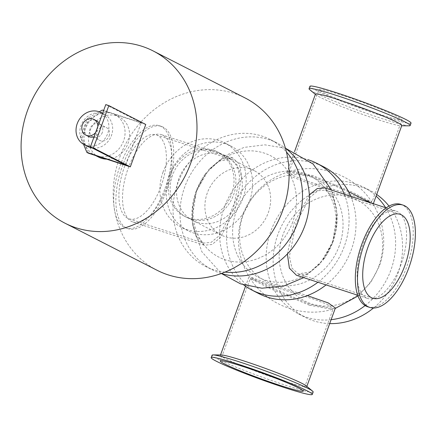 <?xml version="1.0" encoding="UTF-8"?>
<svg xmlns="http://www.w3.org/2000/svg" width="437" height="437" viewBox="0 0 437 437"><rect width="100%" height="100%" fill="white"/><g stroke="black" fill="none" stroke-linecap="round" stroke-linejoin="round"><path stroke-width="0.33" stroke-dasharray="2.19 1.64" d="M192.449 224.214L196.688 238.258L204.21 245.217L212.114 244.447L220.357 237.586L234.855 210.443L241.737 176.237L239.296 164.055L232.67 157.866L221.466 159.297L208.957 169.376L196.579 190.871L192.488 208.017L192.449 224.214L201.899 251.805L221.357 273.513A71.204 62.928 117.1 0 1 220.45 273.212A71.204 62.928 117.1 0 1 212.333 269.842A71.204 62.928 117.1 0 1 188.718 177.793A71.204 62.928 117.1 0 1 277.167 143.041A71.204 62.928 117.1 0 1 285.432 148.23M292.703 222.062A56.908 50.293 117.1 0 1 203.953 244.846A56.908 50.293 117.1 0 1 237.597 152.415A56.908 50.293 117.1 0 1 292.703 222.062M225.006 272.109A71.204 62.928 117.1 0 1 213.48 269.645A71.204 62.928 117.1 0 1 205.368 266.275A71.204 62.928 117.1 0 1 181.748 174.232A71.204 62.928 117.1 0 1 270.197 139.479A71.204 62.928 117.1 0 1 286.426 151.983M207.307 192.952A36.167 31.961 -62.9 0 0 221.313 235.079A36.167 31.961 -62.9 0 0 266.242 217.429A36.167 31.961 -62.9 0 0 254.247 170.676A36.167 31.961 -62.9 0 0 207.307 192.952M258.895 293.648A71.204 62.928 117.1 0 1 235.281 201.599A71.204 62.928 117.1 0 1 323.724 166.847M350.692 196.317A71.204 62.928 117.1 0 1 326.068 284.913M339.259 245.867A56.908 50.293 117.1 0 1 250.516 268.651A56.908 50.293 117.1 0 1 284.159 176.226A56.908 50.293 117.1 0 1 339.259 245.867M243.709 284.935A71.204 62.928 117.1 0 1 228.311 198.037A71.204 62.928 117.1 0 1 307.774 159.642M344.334 194.247A71.204 62.928 117.1 0 1 317.918 282.258M332.295 242.306A56.908 50.293 -62.9 0 0 277.189 172.659A56.908 50.293 -62.9 0 0 243.546 265.09A56.908 50.293 -62.9 0 0 332.295 242.306M331.12 319.687A71.204 62.928 117.1 0 1 306.605 317.262A71.204 62.928 117.1 0 1 298.487 313.892A71.204 62.928 117.1 0 1 274.873 221.843A71.204 62.928 117.1 0 1 363.322 187.091A71.204 62.928 117.1 0 1 376.104 196.087M385.674 207.717A71.204 62.928 117.1 0 1 365.124 305.572M378.852 266.111A56.908 50.293 -62.9 0 0 323.751 196.464A56.908 50.293 -62.9 0 0 290.108 288.895A56.908 50.293 -62.9 0 0 378.852 266.111M329.695 323.599A71.204 62.928 117.1 0 1 313.569 320.824A71.204 62.928 117.1 0 1 305.458 317.453A71.204 62.928 117.1 0 1 281.843 225.405A71.204 62.928 117.1 0 1 370.286 190.658A71.204 62.928 117.1 0 1 376.689 194.487M389.012 206.122A71.204 62.928 117.1 0 1 373.52 308.009M157.102 270.29A96.746 85.505 117.1 0 1 125.015 145.221A96.746 85.505 117.1 0 1 245.19 98.003M170.67 174.221A36.167 31.961 -62.9 0 0 184.682 216.348A36.167 31.961 -62.9 0 0 229.605 198.698A36.167 31.961 -62.9 0 0 217.61 151.945A36.167 31.961 -62.9 0 0 170.67 174.221M178.957 178.454A36.167 31.961 -62.9 0 0 192.968 220.587A36.167 31.961 -62.9 0 0 237.892 202.937A36.167 31.961 -62.9 0 0 225.896 156.184A36.167 31.961 -62.9 0 0 178.957 178.454M169.436 175.352A47.469 41.952 -62.9 0 0 187.823 230.649A47.469 41.952 -62.9 0 0 246.785 207.482A47.469 41.952 -62.9 0 0 231.042 146.116A47.469 41.952 -62.9 0 0 169.436 175.352M163.034 172.08A47.469 41.952 -62.9 0 0 181.421 227.377A47.469 41.952 -62.9 0 0 240.383 204.21A47.469 41.952 -62.9 0 0 224.64 142.844A47.469 41.952 -62.9 0 0 163.034 172.08M172.555 175.182A36.167 31.961 -62.9 0 0 186.566 217.315A36.167 31.961 -62.9 0 0 231.49 199.66A36.167 31.961 -62.9 0 0 219.494 152.906A36.167 31.961 -62.9 0 0 172.555 175.182M409.125 125.823A53.8 3.501 20 0 1 382.02 118.591A53.8 3.501 20 0 1 309.653 89.618M315.465 94.102A45.934 2.993 -160 0 0 315.978 94.862A45.934 2.993 -160 0 0 377.765 119.596A45.934 2.993 -160 0 0 400.904 125.774A45.934 2.993 -160 0 0 401.789 125.523M411.037 123.114A53.8 3.501 20 0 1 382.899 116.171A53.8 3.501 20 0 1 309.926 86.313M313.165 392.011A53.8 3.501 20 0 1 285.028 385.068A53.8 3.501 20 0 1 212.06 355.21M306.239 385.876A45.934 2.993 20 0 1 306.752 386.636A45.934 2.993 20 0 1 282.728 380.709A45.934 2.993 20 0 1 220.428 355.215A45.934 2.993 20 0 1 221.308 354.964M167.234 189.019A53.8 24.931 108 0 0 161.488 126.408A53.8 24.931 108 0 0 121.12 169.835A53.8 24.931 108 0 0 128.156 228.715A53.8 24.931 108 0 0 167.234 189.019M165.066 188.314A53.8 24.931 108 0 0 159.314 125.698A53.8 24.931 108 0 0 118.946 169.13A53.8 24.931 108 0 0 125.987 228.005A53.8 24.931 108 0 0 165.066 188.314M166.371 188.129A45.934 21.282 108 0 0 161.461 134.672A45.934 21.282 108 0 0 126.998 171.752A45.934 21.282 108 0 0 133.006 222.018A45.934 21.282 108 0 0 166.371 188.129M367.604 306.719A53.8 24.931 108 0 0 406.683 267.029A53.8 24.931 108 0 0 400.937 204.412M400.997 264.565A45.934 21.282 -72 0 1 367.632 298.455A45.934 21.282 -72 0 1 361.623 248.189A45.934 21.282 -72 0 1 396.086 211.109A45.934 21.282 -72 0 1 400.997 264.565M349.655 194.367L308.227 181.492L293.686 175.876L289.021 172.041L289.999 171.375L312.887 175.57L352.522 192.34L371.947 202.211L349.655 194.367M378.868 114.112A44.126 2.873 20 0 1 319.021 89.623A44.126 2.873 20 0 1 361.465 102.012A44.126 2.873 20 0 1 401.947 119.804A44.126 2.873 20 0 1 378.868 114.112M348.502 191.679L311.75 176.242L287.819 172.025L286.847 172.735L291.67 176.761L306.829 182.557L350.021 195.814L373.171 204.155L370.794 202.866M335.37 308.003L334.398 308.713L310.467 304.496L269.159 286.83L249.046 276.583L272.191 284.924L307.282 295.614M309.33 305.168L332.218 309.363L333.196 308.697L328.542 304.868L313.99 299.247L272.562 286.372L250.27 278.516L269.695 288.398L309.33 305.168M161.035 186.249A44.126 20.446 108 0 0 156.32 134.896A44.126 20.446 108 0 0 123.212 170.517A44.126 20.446 108 0 0 128.981 218.806A44.126 20.446 108 0 0 161.035 186.249M233.15 209.744L219.139 235.789L211.158 242.366L203.533 243.092L195.727 235.264L192.007 219.412L196.382 190.947L205.909 173.145L218.942 161.198L230.873 159.183L237.253 165.131L239.656 176.854L233.15 209.744M287.388 253.946L294.238 222.684L309.336 194.847M324.882 187.91L332.404 194.864L336.643 208.908L336.605 225.115L332.513 242.256L320.135 263.746L307.626 273.824L296.428 275.255M332.71 242.18L337.085 213.709L333.371 197.868L325.554 190.029L317.934 190.761L309.953 197.338L295.942 223.378L289.436 256.273L291.834 267.99L298.22 273.939L310.155 271.923L323.183 259.977L332.71 242.18M123.567 140.949A22.604 19.976 117.1 0 1 96.801 155.938A22.604 19.976 117.1 0 1 94.228 154.867A22.604 19.976 117.1 0 1 85.472 128.538A22.604 19.976 117.1 0 1 112.233 113.544A22.604 19.976 117.1 0 1 114.811 114.614A22.604 19.976 117.1 0 1 123.567 140.949M83.554 144.308L80.572 137.092L82.08 137.863L88.421 153.207M82.08 137.863L88.864 119.214L87.362 118.438L99.188 111.812M80.572 137.092L87.362 118.438M102.345 110.048L103.853 110.818L88.864 119.214M103.853 110.818L145.756 124.469M125.769 165.099L141.2 122.704L103.651 110.468M109.108 135.956A7.232 6.391 -62.9 0 0 106.306 127.533A7.232 6.391 -62.9 0 0 97.32 131.062A7.232 6.391 -62.9 0 0 99.718 140.414A7.232 6.391 -62.9 0 0 109.108 135.956M105.787 104.596L141.2 122.704M97.839 126.435A8.816 7.79 117.1 0 1 97.254 129.652A8.816 7.79 117.1 0 1 95.627 132.526M99.079 123.032A8.816 7.79 117.1 0 1 99.893 130.996A8.816 7.79 117.1 0 1 94.07 136.803M88.449 136.426A8.816 7.79 117.1 0 1 85.526 125.031A8.816 7.79 117.1 0 1 96.479 120.727M102.515 113.587A18.086 15.983 117.1 0 1 107.699 133.542A18.086 15.983 117.1 0 1 90.628 146.248M88.001 146.608A18.086 15.983 117.1 0 1 82.003 123.229A18.086 15.983 117.1 0 1 104.465 114.401A18.086 15.983 117.1 0 1 111.468 135.47A18.086 15.983 117.1 0 1 92.344 148.001M102.324 132.493A7.232 6.391 117.1 0 1 92.939 136.945A7.232 6.391 117.1 0 1 90.541 127.593A7.232 6.391 117.1 0 1 99.521 124.064A7.232 6.391 117.1 0 1 102.324 132.493M98.746 157.178A22.604 19.976 117.1 0 1 91.251 127.959A22.604 19.976 117.1 0 1 119.328 116.925A22.604 19.976 117.1 0 1 128.085 143.26A22.604 19.976 117.1 0 1 106.617 159.134M205.368 266.275L212.333 269.842M270.197 139.479L277.167 143.041M298.487 313.892L305.458 317.453M363.322 187.091L370.286 190.658M254.247 170.676L225.896 156.184M221.313 235.079L192.968 220.587M231.042 146.116L224.64 142.844M187.823 230.649L181.421 227.377M219.494 152.906L217.61 151.945M186.566 217.315L184.682 216.348M400.904 125.774L401.696 125.78M315.978 94.862L315.372 94.359M125.987 228.005L128.156 228.715M159.314 125.698L161.488 126.408M289.999 171.375C320.217 162.406 355.09 175.619 371.947 202.211L401.947 119.804M289.021 172.041L319.021 89.623M357.985 296.002L370.816 282.324L379.545 265.718C386.756 244.212 384.626 223.689 373.165 204.15L373.335 203.697M286.847 172.735L294.494 151.71M335.212 308.451L334.398 308.713M245.528 286.251L249.046 276.583C243.24 267.018 239.804 256.661 238.739 245.507C237.559 231.965 240.044 219.117 246.184 206.974C255.421 189.773 269.301 178.127 287.819 172.025M303.196 391.115L333.196 308.697M220.27 360.935L250.27 278.516M128.981 218.806L203.533 243.092M156.32 134.896L230.873 159.183M133.006 222.018L204.21 245.217M161.461 134.672L232.67 157.866M336.643 208.908L331.59 190.095M285.427 148.203L264.795 144.833L244.043 147.4L224.875 155.78L208.957 169.376M320.135 263.746L303.742 277.642M357.701 295.221L367.632 298.455M386.161 207.87L396.086 211.109M298.22 273.939L372.772 298.225M325.554 190.029L400.112 214.321M337.085 213.709C337.938 230.774 333.305 246.195 323.183 259.977M332.218 309.363C301.994 318.333 267.122 305.119 250.27 278.527M192.007 219.412C191.155 202.353 195.787 186.932 205.909 173.145M94.228 154.867L95.474 155.506M114.811 114.614L119.328 116.925M102.575 113.434L104.465 114.401M92.939 136.945L99.718 140.414M99.521 124.064L106.306 127.533"/><path stroke-width="0.66" d="M285.432 148.23A71.204 62.928 117.1 0 1 300.782 235.09A71.204 62.928 117.1 0 1 221.379 273.507L240.547 283.87L261.921 288.202L283.629 286.098L303.742 277.642M286.426 151.983A71.204 62.928 117.1 0 1 293.811 231.523A71.204 62.928 117.1 0 1 225.006 272.109M326.068 284.913A71.204 62.928 117.1 0 1 267.007 297.018A71.204 62.928 117.1 0 1 258.895 293.648L251.925 290.081A71.204 62.928 117.1 0 1 243.709 284.935M307.774 159.642A71.204 62.928 117.1 0 1 316.759 163.285L323.724 166.847A71.204 62.928 117.1 0 1 350.692 196.317M317.918 282.258A71.204 62.928 117.1 0 1 260.042 293.451A71.204 62.928 117.1 0 1 251.925 290.081M316.759 163.285A71.204 62.928 117.1 0 1 344.334 194.247M376.104 196.087A71.204 62.928 117.1 0 1 385.674 207.717M365.124 305.572A71.204 62.928 117.1 0 1 331.12 319.687M376.689 194.487A71.204 62.928 117.1 0 1 389.012 206.122M373.52 308.009A71.204 62.928 117.1 0 1 329.695 323.599M153.081 50.911L245.19 98.003A96.746 85.505 117.1 0 1 282.663 210.705A96.746 85.505 117.1 0 1 157.102 270.29L64.993 223.198A96.746 85.505 117.1 0 1 32.912 98.128A96.746 85.505 117.1 0 1 153.081 50.911A96.746 85.505 117.1 0 1 190.559 163.613A96.746 85.505 117.1 0 1 64.993 223.198M315.372 94.359L309.653 89.618A53.8 3.501 20 0 1 309.046 88.727A53.8 3.501 20 0 1 360.804 103.837A53.8 3.501 20 0 1 410.157 125.528A53.8 3.501 20 0 1 409.125 125.823L401.696 125.78M373.335 203.697L401.789 125.523A45.934 2.993 -160 0 0 359.651 107.005A45.934 2.993 -160 0 0 315.465 94.102L294.494 151.71M309.046 88.727L309.926 86.313A53.8 3.501 20 0 1 361.683 101.422A53.8 3.501 20 0 1 411.037 123.114L410.157 125.528M211.18 357.624L212.06 355.21A53.8 3.501 20 0 1 213.092 354.915A53.8 3.501 20 0 1 263.811 370.319A53.8 3.501 20 0 1 312.564 391.12A53.8 3.501 20 0 1 313.165 392.011L312.286 394.425A53.8 3.501 20 0 1 284.148 387.488A53.8 3.501 20 0 1 211.18 357.624A53.8 3.501 20 0 1 262.932 372.734A53.8 3.501 20 0 1 312.286 394.425M213.092 354.915L221.308 354.964A45.934 2.993 20 0 1 264.614 368.112A45.934 2.993 20 0 1 306.239 385.876L312.564 391.12M403.105 205.122L400.937 204.412A53.8 24.931 108 0 0 360.569 247.845A53.8 24.931 108 0 0 367.604 306.719L369.778 307.424A53.8 24.931 108 0 0 408.857 267.734A53.8 24.931 108 0 0 403.105 205.122A53.8 24.931 108 0 0 362.737 248.549A53.8 24.931 108 0 0 369.778 307.424M370.794 202.866L348.502 191.679M307.282 295.614L328.242 302.917L335.37 308.003L306.845 386.379M280.117 385.423A44.126 2.873 20 0 1 220.27 360.935A44.126 2.873 20 0 1 262.713 373.324A44.126 2.873 20 0 1 303.196 391.115A44.126 2.873 20 0 1 280.117 385.423M309.336 194.847L317.278 188.538L324.882 187.91L386.161 207.87M357.701 295.221L296.428 275.255L289.365 268.121L287.388 253.946M404.826 265.674A44.126 20.446 108 0 0 400.112 214.321A44.126 20.446 108 0 0 367.004 249.942A44.126 20.446 108 0 0 372.772 298.225A44.126 20.446 108 0 0 404.826 265.674M86.914 152.437L125.769 165.099L90.361 146.99L93.409 147.985L108.835 105.59L145.756 124.469L130.324 166.858L88.421 153.207L86.914 152.437L83.554 144.308M99.188 111.812L102.345 110.048L103.651 110.468M93.409 147.985L130.324 166.858M108.835 105.59L105.787 104.596L90.361 146.99M95.627 132.526A8.816 7.79 117.1 0 1 85.816 135.082A8.816 7.79 117.1 0 1 82.888 123.682A8.816 7.79 117.1 0 1 93.84 119.383A8.816 7.79 117.1 0 1 97.839 126.435M94.07 136.803A8.816 7.79 117.1 0 1 88.449 136.426L85.816 135.082M93.84 119.383L96.479 120.727A8.816 7.79 117.1 0 1 99.079 123.032M90.628 146.248A18.086 15.983 117.1 0 1 84.232 144.68A18.086 15.983 117.1 0 1 78.234 121.306A18.086 15.983 117.1 0 1 100.696 112.478A18.086 15.983 117.1 0 1 102.515 113.587M92.344 148.001A18.086 15.983 117.1 0 1 88.001 146.608L84.232 144.68M106.617 159.134A22.604 19.976 117.1 0 1 98.746 157.178L95.474 155.506M357.985 296.002L335.212 308.451M220.521 354.959L245.528 286.251M331.59 190.095L313.132 164.055L285.427 148.203M100.696 112.478L102.575 113.434"/></g></svg>
